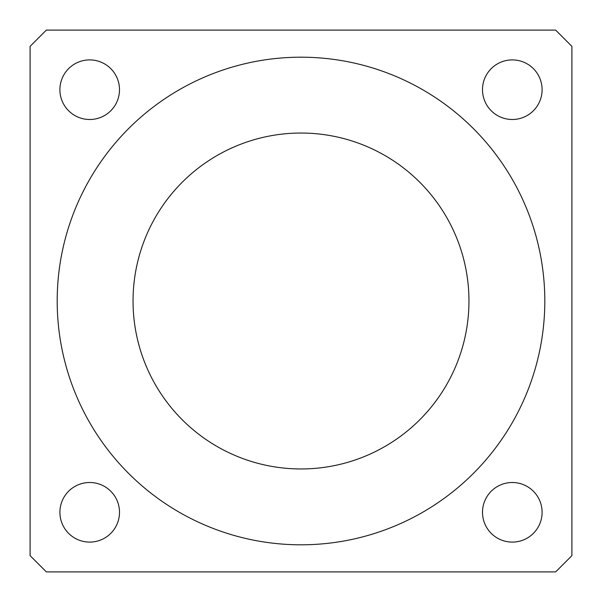 <?xml version="1.0" encoding="UTF-8"?>
<svg xmlns="http://www.w3.org/2000/svg" width="602" height="602" viewBox="0 0 602 602"><rect width="100%" height="100%" fill="white"/><g stroke="black" fill="none" stroke-linecap="round" stroke-linejoin="round"><path stroke-width="0.9" d="M482.503 89.698A29.799 29.799 0 0 0 512.302 119.497A29.799 29.799 0 0 0 542.101 89.698A29.799 29.799 0 0 0 512.302 59.899A29.799 29.799 0 0 0 482.503 89.698A29.799 29.799 0 0 1 512.302 59.899A29.799 29.799 0 0 1 542.101 89.698A29.799 29.799 0 0 1 512.302 119.497A29.799 29.799 0 0 1 482.503 89.698M482.503 512.302A29.799 29.799 0 0 0 512.302 542.101A29.799 29.799 0 0 0 542.101 512.302A29.799 29.799 0 0 0 512.302 482.503A29.799 29.799 0 0 0 482.503 512.302A29.799 29.799 0 0 1 512.302 482.503A29.799 29.799 0 0 1 542.101 512.302A29.799 29.799 0 0 1 512.302 542.101A29.799 29.799 0 0 1 482.503 512.302M59.899 89.698A29.799 29.799 0 0 0 89.698 119.497A29.799 29.799 0 0 0 119.497 89.698A29.799 29.799 0 0 0 89.698 59.899A29.799 29.799 0 0 0 59.899 89.698A29.799 29.799 0 0 1 89.698 59.899A29.799 29.799 0 0 1 119.497 89.698A29.799 29.799 0 0 1 89.698 119.497A29.799 29.799 0 0 1 59.899 89.698M59.899 512.302A29.799 29.799 0 0 0 89.698 542.101A29.799 29.799 0 0 0 119.497 512.302A29.799 29.799 0 0 0 89.698 482.503A29.799 29.799 0 0 0 59.899 512.302A29.799 29.799 0 0 1 89.698 482.503A29.799 29.799 0 0 1 119.497 512.302A29.799 29.799 0 0 1 89.698 542.101A29.799 29.799 0 0 1 59.899 512.302M301 544.81A243.81 243.81 0 0 1 57.19 301A243.81 243.81 0 0 1 301 57.19A243.81 243.81 0 0 1 544.81 301A243.81 243.81 0 0 1 301 544.81A243.81 243.81 0 0 0 544.81 301A243.81 243.81 0 0 0 301 57.19A243.81 243.81 0 0 0 57.19 301A243.81 243.81 0 0 0 301 544.81M301 133.042A167.958 167.958 0 0 0 133.042 301A167.958 167.958 0 0 0 301 468.958A167.958 167.958 0 0 0 468.958 301A167.958 167.958 0 0 0 301 133.042A167.958 167.958 0 0 1 468.958 301A167.958 167.958 0 0 1 301 468.958A167.958 167.958 0 0 1 133.042 301A167.958 167.958 0 0 1 301 133.042M30.1 46.354L46.354 30.1L555.646 30.1L571.9 46.354L571.9 555.646L555.646 571.9L46.354 571.9L30.1 555.646L30.1 46.354L30.1 555.646L46.354 571.9L555.646 571.9L571.9 555.646L571.9 46.354L555.646 30.1L46.354 30.1L30.1 46.354"/></g></svg>
